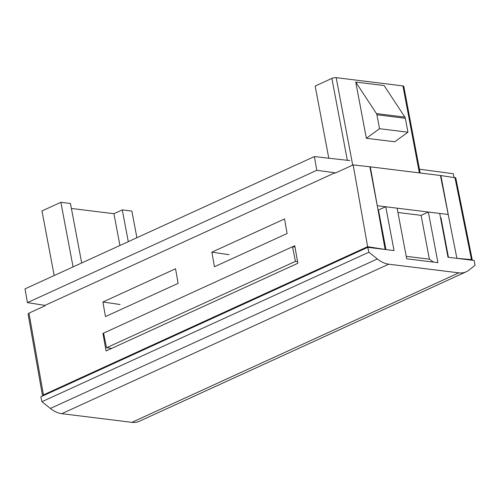 <?xml version="1.0" encoding="UTF-8"?>
<svg xmlns="http://www.w3.org/2000/svg" width="500" height="500" viewBox="0 0 500 500"><rect width="100%" height="100%" fill="white"/><g stroke="black" fill="none" stroke-linecap="round" stroke-linejoin="round"><path stroke-width="0.75" d="M131.881 422.337L458.825 272.85A30.969 19.619 65.4 0 0 466.188 271.806L139.244 421.3A30.969 19.619 -114.6 0 1 131.881 422.337L61.781 413.675A30.969 19.619 -114.6 0 1 50.394 408.45L41.931 401.706L40.825 396.825L367.769 247.338L394.038 250.581L385.763 206.775L378.15 210.05M385.763 206.775L397.119 208.175L406.688 258.8L437.925 262.656L428.363 212.037L421.094 215.356L397.938 212.494M428.363 212.037L439.719 213.438L448 257.25L474.269 260.494L475 265.331L468.738 270.25A30.969 19.619 65.4 0 1 466.188 271.806M448.438 257.3L440.975 217.812L440.538 217.763M458.825 272.85L388.725 264.188L61.781 413.675M367.769 247.338L368.875 252.219L377.337 258.956A30.969 19.619 65.4 0 0 388.725 264.188M41.931 401.706L368.875 252.219M406.213 256.306L429.375 259.169L421.094 215.356M429.375 259.169L433.569 262.119M385.956 249.581L378.494 210.094M440.881 175.55L369.881 166.781L377.244 205.719L448.237 214.494L440.881 175.55L455.744 177.85L472.275 259.938L471.463 259.587L454.919 177.438M419.356 172.894L402.919 85.906L336.181 77.663L352.706 165.106M402.919 85.906A3.1 0.869 -10.7 0 1 403.781 86.331L420.156 172.987M347.35 160.306L331.875 78.394L315.163 86.037L328.8 158.206M331.875 78.394A3.1 0.869 -10.7 0 1 336.181 77.663M355.731 82.05L384.131 85.556L404.856 117.1A3.1 2.231 97 0 1 405.312 118.269L407.944 132.206L394.756 141.781L366.356 138.269L355.731 82.05L376.456 113.594L404.856 117.1M405.312 118.269L376.912 114.763L379.544 128.7L366.356 138.269M376.912 114.763A3.1 2.231 -83 0 0 376.456 113.594M73.075 266.9L60.869 202.306L41.981 210.944L54.188 275.538M128.287 241.656L122.287 209.894L131.869 211.081L136.9 237.712M60.869 202.306L70.456 203.494L81.694 262.956M122.287 209.894L113.931 213.713L71.394 208.463M407.944 132.206L379.544 128.7M119.931 245.475L113.931 213.713M294.988 247.056L292.494 246.744L295.438 261.369L297.562 261.631M111.7 348.381L106.538 347.744L103.588 333.119L292.494 246.744M295.438 261.369L106.538 347.744M456.9 258.35L440.444 175.494M456.925 258.337L471.463 259.587M419.444 169.194L453.3 173.731L454.025 177.319M42.512 395.781L28.075 313.956L28.988 313.119L45.006 305.794L44.938 305.387L334.944 172.787L335.019 173.194L353.181 164.887L367.619 246.681L43.425 394.913L42.644 395.994M367.619 246.681L385.106 249.462L370.312 166.831M369.875 166.781L353.181 164.887M102.894 301.994L175.55 268.775L178.125 283.35L105.469 316.569L102.894 301.994L120.013 304.506M292.606 246.756L294.762 245.775L297.85 263.269L106.044 350.969L102.956 333.475L103.6 333.181M211.875 252.162L284.531 218.944L287.106 233.519L214.45 266.744L211.875 252.162L228.994 254.675M103.681 333.581L102.956 333.475M44.938 305.387L27.425 302.625L25 288.881L314.375 156.569L316.8 170.312L334.944 172.787M314.375 156.569L349.794 160.581M27.425 302.625L316.8 170.312M50.394 408.45L377.337 258.956M28.988 313.119L43.425 394.913"/></g></svg>
